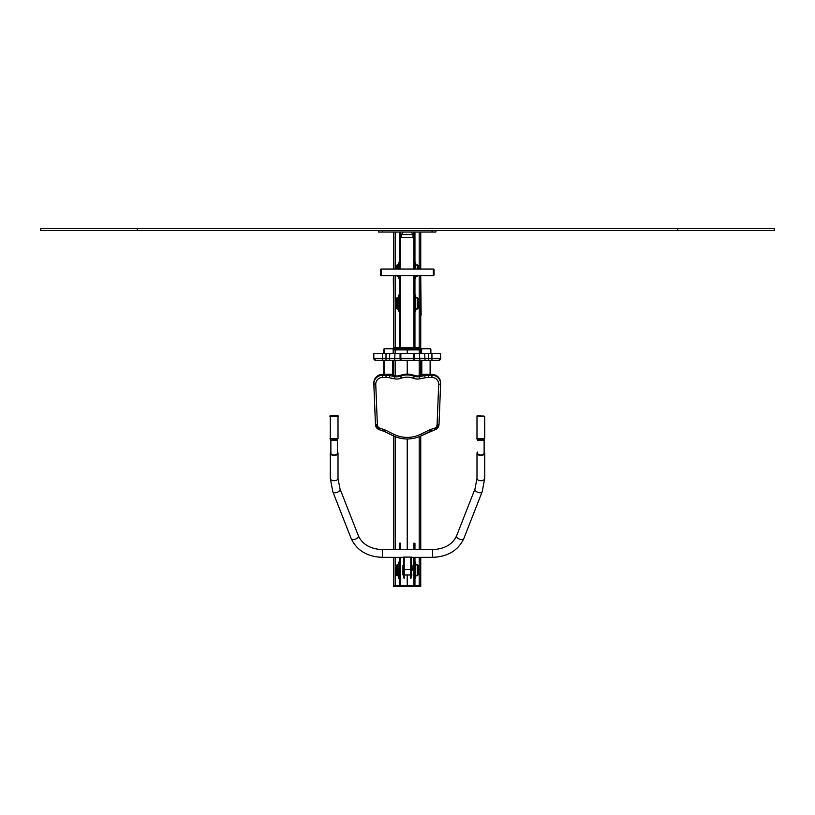<?xml version="1.0" encoding="UTF-8"?>
<svg xmlns="http://www.w3.org/2000/svg" width="815" height="815" viewBox="0 0 815 815"><rect width="100%" height="100%" fill="white"/><g stroke="black" fill="none" stroke-linecap="round" stroke-linejoin="round"><path stroke-width="1.22" d="M435.893 230.492L435.893 232.041L378.568 232.041L378.568 230.492M420.744 232.041L420.744 269.031M420.744 275.602L420.744 348.759M420.744 349.91L420.744 353.578M420.744 360.342L420.744 375.542M429.811 431.522L420.744 436.025L420.744 549.626L432.653 549.626C444.695 548.974 452.692 544.339 456.655 535.7L474.982 488.919L476.989 478.446L476.989 453.191A3.861 2.251 180 0 1 477.57 451.999L477.57 453.069A3.28 1.915 180 0 0 480.85 454.984A3.28 1.915 180 0 0 484.13 453.069L484.13 440.385L477.57 440.385L477.57 439.091L484.13 439.091L484.13 451.999A3.861 2.251 180 0 1 484.711 453.191A3.861 2.251 180 0 1 480.85 455.442A3.861 2.251 180 0 1 476.989 453.191M403.639 565.539L403.639 557.358L382.347 557.348L382.347 549.626L432.653 549.626L432.653 557.348L420.744 557.348L420.744 585.659L414.947 585.659L420.744 585.659L420.744 586.433L419.195 586.433L419.195 557.348M407.225 349.91L407.225 353.578L407.225 349.91M407.225 360.342L407.225 374.105L407.225 360.342M407.225 439L407.225 549.626L407.225 439M407.225 574.972L407.225 585.659L407.225 574.972M399.513 232.041L399.513 263.439L399.513 262.277L398.739 262.277L398.739 269.031M400.664 232.041L400.664 237.572L399.513 237.572M413.796 232.041L413.796 237.572L400.664 237.572L400.664 269.031M414.947 232.041L414.947 269.031M330.87 451.999A3.861 2.251 0 0 0 330.289 453.191L330.289 478.446L332.826 491.73A3.861 2.15 -21.4 0 0 336.819 492.464A3.861 2.15 -21.4 0 0 340.099 489.377A3.861 2.15 -21.4 0 0 340.018 488.919L358.345 535.7A3.861 2.15 -21.4 0 1 358.437 536.158A3.861 2.15 -21.4 0 1 355.146 539.245A3.861 2.15 -21.4 0 1 351.163 538.511L332.826 491.73L351.163 538.511C356.807 550.471 367.198 556.747 382.347 557.348L393.716 557.348L393.716 586.433L414.947 586.433L413.796 586.24L413.796 557.348M414.947 586.24L414.947 557.348M414.947 549.626L414.947 543.198L413.796 543.198L413.796 549.626M400.664 557.348L400.664 586.24L399.513 586.24L399.513 557.348M400.664 549.626L400.664 543.198L399.513 543.198L399.513 549.626M393.716 232.041L393.716 269.031M393.716 275.602L393.716 347.598L420.744 347.598M393.716 349.91L393.716 353.578M393.238 375.44L393.716 360.342L393.716 375.542M383.865 431.196A5.787 5.705 -0 0 1 384.599 431.492L393.716 436.035L393.716 549.626L382.347 549.626C370.305 548.974 362.308 544.339 358.345 535.7L340.018 488.919L338.011 478.446L338.011 453.191A3.861 2.251 0 0 0 337.43 451.999M393.716 585.659L399.513 585.659L393.716 585.659M400.664 585.659L413.796 585.659M414.947 586.433L419.195 586.433M393.716 255.207L393.716 262.542M399.513 278.75L398.739 278.75L399.513 278.496L399.513 277.334L399.513 296.252L399.513 295.091L398.739 295.091L398.739 311.31L399.513 311.31L399.513 310.148L399.513 347.598M414.947 275.602L414.947 347.598M414.947 237.572L413.796 237.572L413.796 269.031M393.716 348.759L393.716 347.598M395.652 347.598L395.652 348.759L418.808 348.759L418.808 347.598M433.285 270.285L433.285 275.602L433.285 270.285M381.176 270.285L381.176 269.031L380.401 269.612L380.401 275.022L380.401 269.612L380.982 269.031L380.982 275.602L380.401 275.022L381.176 275.602L381.176 270.285M381.176 270.825L381.176 269.031L433.478 269.031L433.478 275.602L434.059 275.022L434.059 269.612L434.059 275.022L433.478 275.602L381.176 275.602L381.176 270.825M393.024 353.578L393.411 349.91L421.223 349.91L421.223 348.759L393.238 348.82M430.697 374.401L430.697 360.342L434.456 360.342L429.994 360.342M421.223 375.44L421.223 360.342M421.223 353.578L421.223 353.007M393.238 373.576L393.238 360.342L393.238 373.576M383.763 374.401L383.763 360.342M383.763 353.578L383.763 353.007M393.411 353.19L393.024 348.759L384.15 348.759L384.15 353.578M430.493 353.578L430.493 348.759L421.61 348.759L421.61 353.578M429.994 429.719L434.456 428.242A3.861 3.8 180 0 0 437.085 424.788L438.694 384.385A6.754 6.652 180 0 0 431.94 377.467L428.446 377.467A17.37 17.105 180 0 0 425.033 377.803L419.847 378.822A11.583 11.41 -0 0 1 413.745 378.405L412.971 378.14A17.37 17.105 180 0 0 401.489 378.14L400.715 378.405A11.583 11.41 -0 0 1 394.613 378.822L389.427 377.803A17.37 17.105 180 0 0 386.015 377.467L382.51 377.467A6.754 6.652 180 0 0 375.756 384.385L377.376 424.798A3.861 3.8 180 0 0 380.014 428.252L384.446 429.719A7.722 7.6 -0 0 1 385.464 430.137L393.767 434.252A29.921 29.462 180 0 0 420.683 434.252L428.985 430.137A7.722 7.6 -0 0 1 429.994 429.719L430.605 431.216L435.037 429.719A5.787 5.705 180 0 0 439.01 424.534L440.62 384.13A8.69 8.558 180 0 0 440.63 383.794L440.63 382.948A8.69 8.558 180 0 0 431.94 374.401L428.446 374.401A19.305 19.01 180 0 0 424.656 374.768L419.47 375.786A9.648 9.505 -0 0 1 414.387 375.44L413.613 375.175A19.305 19.01 180 0 0 400.848 375.175L400.073 375.44A9.648 9.505 -0 0 1 394.99 375.786L392.657 375.328M384.344 374.401L382.51 374.401A8.69 8.558 180 0 0 373.82 382.948L373.82 383.794A8.69 8.558 180 0 0 373.83 384.13L375.45 424.534L377.376 424.798M440.63 353.578L440.63 358.406L440.63 353.578L373.82 353.578L373.83 358.406A1.925 1.925 -90 0 0 375.756 360.342L438.694 360.342A1.925 1.925 -90 0 0 440.62 358.406L373.82 358.406L375.746 360.342L373.82 358.406L373.82 353.578M385.464 360.342L420.683 360.342M403.598 574.809L404.24 574.809A0.581 0.56 180 0 1 404.128 574.809M411.361 574.809L410.719 574.809L410.78 578.416M403.639 574.809L403.639 577.855M403.639 557.083L403.639 569.369L404.22 569.705L411.361 569.369L411.361 557.083L403.639 557.083L411.361 557.083L411.361 577.855M338.011 478.446A3.861 2.251 0 0 1 334.15 480.697A3.861 2.251 0 0 1 330.289 478.446L330.289 453.191A3.861 2.251 0 0 0 334.15 455.442A3.861 2.251 0 0 0 338.011 453.191L338.011 478.446L340.018 488.919M410.719 569.705L410.719 574.972L404.24 574.972L404.22 557.419M403.598 570.286L403.598 574.972L402.926 574.972L402.926 565.478L403.598 565.478L403.598 570.286M402.926 565.478L402.926 574.972M412.135 570.276L412.033 565.478L412.135 570.276M337.43 439.091L338.011 438.511L338.011 416.312C339.193 415.935 337.981 415.793 334.364 415.884L330.289 416.312L338.011 416.312C336.289 415.752 341.118 416.027 334.364 415.884L334.364 415.884C330.258 415.803 328.903 415.956 330.289 416.312L330.289 438.511C329.087 439.102 331.267 439.305 336.829 439.112L338.011 438.511L330.289 438.511L330.87 439.091L337.43 439.091L337.43 440.385L330.87 440.385L330.87 453.069A3.28 1.915 180 0 0 334.15 454.984A3.28 1.915 180 0 0 337.43 453.069L337.43 440.385M420.744 277.395L421.131 315.038M393.716 277.395L393.716 316.006L393.329 278.363M414.947 562.116L415.721 562.116L415.721 578.324L414.947 578.324M418.034 574.575L418.034 565.304L415.721 564.622M418.034 565.865L419.002 566.914L419.002 573.526L419.002 566.914M414.947 311.564L415.721 311.564L414.947 311.31L414.947 310.148L415.721 310.148L415.721 311.31M415.721 278.75L414.947 278.75L415.721 278.75L414.947 278.496L414.947 277.334L415.721 277.334L415.721 278.496M415.721 296.252L415.721 295.091L414.947 295.091L414.947 296.252L415.721 296.252L415.721 310.148M418.034 307.561L418.034 298.28L415.721 297.607M418.034 298.84L419.002 299.889L419.002 306.511L419.002 299.889M415.721 263.439L415.721 262.277L414.947 262.277L414.947 263.439L415.721 263.439L415.721 269.031M415.721 275.602L415.721 277.334M418.034 269.031L418.034 265.466L415.721 264.794M418.034 266.026L419.002 267.076L419.002 269.031L419.002 267.076M398.739 278.496L398.739 275.602M398.739 277.334L399.513 277.334L399.513 275.602M399.513 269.031L399.513 263.439L398.739 263.439M396.426 266.026L397.19 264.794L398.739 264.794M396.426 269.031L396.426 265.466L396.345 269.031M395.458 267.076L395.458 269.031L396.345 265.649M398.739 310.148L399.513 310.148L399.513 296.252L398.739 296.252M395.458 299.889L395.458 306.511L395.611 299.421L397.19 297.607L398.739 297.607M399.513 562.116L398.739 562.116L399.513 562.116M398.739 578.324L399.513 578.324L398.739 578.324L398.739 562.116M396.426 565.865L397.19 564.622L398.739 564.622M397.19 564.622L397.19 575.818L396.426 575.145L396.426 565.304L396.426 574.575M395.458 566.914L395.458 573.526L395.458 566.914L396.345 565.488M399.513 311.564L398.739 311.31M395.458 300.154L395.458 306.766L395.458 300.154M395.458 267.34L395.458 269.031L395.458 267.34M383.763 349.146L383.763 353.19M430.88 353.19L430.88 349.146M421.223 349.91L421.223 353.19M677.734 230.492L40.75 230.492L40.75 228.567L774.25 228.567L774.25 230.492L677.734 230.492L677.734 228.567M382.429 230.492L382.429 232.041M432.031 230.492L432.031 232.041M419.195 232.041L419.195 269.031M419.195 275.602L419.195 347.598M419.195 349.91L419.195 353.578M419.195 360.342L419.195 375.837M419.195 436.697L419.195 549.626M414.947 582.379L413.796 582.379M414.947 566.496L413.796 566.496M414.947 559.671L413.796 559.671M400.664 582.379L399.513 582.379M400.664 566.496L399.513 566.496M400.664 559.671L399.513 559.671M395.265 232.041L395.265 269.031M395.265 275.602L395.265 347.598M395.265 349.91L395.265 353.578M395.265 360.342L395.265 375.837M395.265 436.697L395.265 549.626M395.265 557.348L395.265 586.433M399.319 586.433L399.319 585.659M415.141 586.433L415.141 585.659M400.664 275.602L400.664 347.598M413.796 275.602L413.796 347.598M411.32 232.041L413.022 234.679L401.438 234.679L403.14 232.041M430.116 374.401L430.697 374.217M421.803 375.328L421.803 374.319L430.116 374.319L430.116 360.342M421.223 374.217L421.803 374.319L421.803 360.342M392.657 376.163L392.657 374.319L393.238 374.217M383.763 374.217L392.657 374.319L392.657 360.342M384.344 374.319L384.344 360.342M428.446 374.401L428.446 375.236A19.305 19.01 180 0 0 424.656 375.603L419.47 376.622A9.648 9.505 -0 0 1 414.387 376.275L413.613 376.01A19.305 19.01 180 0 0 400.848 376.01L400.073 376.275A9.648 9.505 -0 0 1 394.99 376.622L389.804 375.603A19.305 19.01 180 0 0 386.015 375.236L382.51 375.236A8.69 8.558 180 0 0 373.82 383.794L375.756 384.385M424.656 374.768L425.033 377.803M419.47 375.786L419.847 378.822M414.387 375.44L413.745 378.405M413.613 375.175L412.971 378.14M400.848 375.175L401.489 378.14M400.073 375.44L400.715 378.405M394.99 375.786L394.613 378.822M389.804 374.768L389.427 377.803M386.015 374.401L386.015 377.467M382.51 374.401L382.51 377.467M375.45 424.544A5.787 5.705 180 0 0 379.393 429.719L380.014 428.252M379.433 429.729L383.845 431.216L384.446 429.719M392.942 435.638A31.846 31.367 180 0 0 421.508 435.638M435.067 429.709L421.549 435.648L429.851 431.502A5.787 5.705 -0 0 1 430.575 431.196M440.63 383.794L439.01 424.534L440.63 383.794A8.69 8.558 180 0 0 431.94 375.236L428.446 375.236L428.446 377.467M431.94 374.401L431.94 377.467M440.62 384.13L438.694 384.385M439.01 424.534L435.057 429.739L439.01 424.534L437.085 424.788M373.82 382.948L375.45 424.534L379.403 429.75L384.609 431.532L385.464 430.137M384.609 431.532L392.912 435.648L393.767 434.252M392.912 435.648C402.457 440.1 412.003 440.1 421.549 435.648L420.683 434.252M429.841 431.532L428.985 430.137M435.057 429.739L434.456 428.242M428.446 353.578L428.446 360.342M424.656 353.578L425.033 360.342M419.47 353.578L419.847 360.342M414.387 353.578L414.387 358.406A1.925 0.642 90 0 1 413.745 360.342M413.613 353.578L413.613 358.406A1.925 0.642 90 0 1 412.971 360.342M400.848 353.578L400.848 358.406A1.925 0.642 90 0 0 401.489 360.342M400.073 353.578L400.073 358.406A1.925 0.642 90 0 0 400.715 360.342M394.99 353.578L394.613 360.342M389.804 353.578L389.427 360.342M386.015 353.578L386.015 360.342M382.51 353.578L382.51 360.342M431.94 353.578L431.94 360.342M404.22 574.809L404.22 578.416M410.78 569.705L410.78 557.419M484.711 453.191L484.711 478.446A3.861 2.251 180 0 1 480.85 480.697A3.861 2.251 180 0 1 476.989 478.446L474.982 488.919L456.655 535.7A3.861 2.15 -158.6 0 0 456.563 536.158A3.861 2.15 -158.6 0 0 459.854 539.245A3.861 2.15 -158.6 0 0 463.837 538.511L482.174 491.73A3.861 2.15 -158.6 0 1 478.181 492.464A3.861 2.15 -158.6 0 1 474.901 489.377A3.861 2.15 -158.6 0 1 474.982 488.919M480.769 415.884L480.769 415.884C474.086 416.037 478.588 415.711 476.989 416.312L484.711 416.312L479.485 415.884M476.989 416.312L476.989 438.511L484.711 438.511L484.711 416.312L482.867 415.895M414.947 563.277L415.721 563.277M414.947 577.173L415.721 577.173M418.849 566.445L418.849 574.005L417.27 575.818L417.27 564.622M418.115 574.952L418.115 565.488M418.849 299.421L418.849 307.235L417.27 309.058L417.27 297.607M418.115 308.192L418.115 298.473M418.034 275.562L417.27 276.244L417.27 275.602M417.27 269.031L417.27 264.794M418.115 269.031L418.115 265.649M418.849 269.031L418.849 266.607M397.19 264.794L397.19 269.031M397.19 275.602L397.19 276.244L398.739 276.244M395.611 266.607L395.611 269.031M397.19 297.607L397.19 309.058L398.739 309.058M396.426 298.28L396.426 308.376L398.739 308.804M396.345 298.473L396.345 308.192L397.19 309.058M395.611 299.421L395.611 307.235L396.345 308.192M399.513 577.173L398.739 577.173M399.513 563.277L398.739 563.277M395.611 566.445L395.611 574.005L396.345 574.952M137.266 230.492L137.266 228.567M433.478 269.031L434.059 269.612L433.478 269.031M401.438 234.679L401.438 237.572M413.022 234.679L413.022 237.572M379.403 429.75L375.45 424.534M440.63 358.406L438.694 360.342L440.63 358.406M482.174 491.73L484.711 478.446L482.174 491.73M432.653 557.348C447.802 556.747 458.193 550.471 463.837 538.511C458.193 550.471 447.802 556.747 432.653 557.348L411.361 557.348M330.87 439.091L330.87 440.385M411.361 574.972L412.033 574.972M411.361 565.478L412.033 565.478M477.57 439.091L476.989 438.511C475.787 439.102 477.967 439.305 483.529 439.112L484.711 438.511L484.13 439.091M417.27 575.818L415.721 575.818M417.27 309.058L415.721 309.058M417.27 276.244L415.721 276.244M419.002 306.511L417.27 308.804L415.721 308.804M418.034 275.307L415.721 275.99M396.426 275.307L398.739 275.99M395.458 306.511L396.426 308.121M397.19 575.818L398.739 575.818M396.426 275.562L397.19 276.244M351.163 538.511C356.807 550.471 367.198 556.747 382.347 557.348M330.289 478.446L332.826 491.73"/></g></svg>
